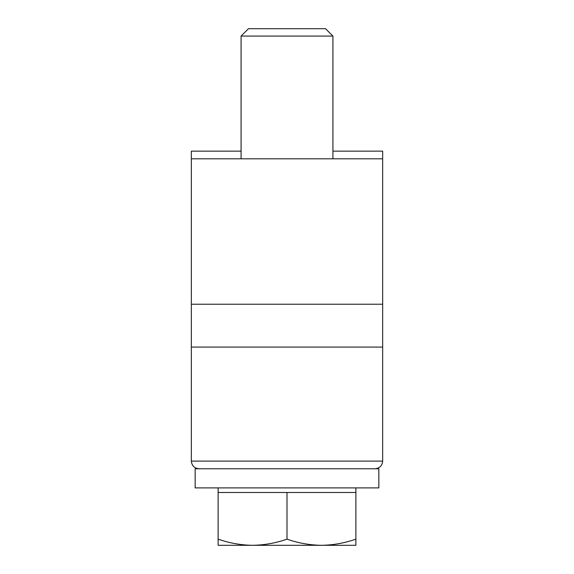 <?xml version="1.0" encoding="UTF-8"?>
<svg xmlns="http://www.w3.org/2000/svg" width="574" height="574" viewBox="0 0 574 574"><rect width="100%" height="100%" fill="white"/><g stroke="black" fill="none" stroke-linecap="round" stroke-linejoin="round"><path stroke-width="0.86" d="M191.336 304.22L191.336 347.076L382.664 347.076L382.664 304.22L191.336 304.22L191.336 158.804L382.664 158.804L382.664 151.156L332.92 151.156M241.08 151.156L191.336 151.156L191.336 158.804M191.336 347.076L191.336 461.116L382.664 461.116L382.664 347.076M382.664 461.116C382.176 465.729 379.629 468.276 375.016 468.764L198.984 468.764C194.371 468.276 191.824 465.729 191.336 461.116M382.664 304.22L382.664 158.804M218.12 487.9L218.12 492.492L355.88 492.492L355.88 539.151C344.637 543.09 333.157 545.142 321.44 545.3C309.695 545.135 298.215 543.083 287 539.151C275.757 543.09 264.277 545.142 252.56 545.3L355.88 545.3L355.88 539.151M355.88 487.9L355.88 492.492M241.08 36.076L332.92 36.076L325.544 28.7L248.456 28.7L241.08 36.076L241.08 158.804M332.92 36.076L332.92 158.804M218.12 545.3L252.56 545.3C240.815 545.135 229.335 543.083 218.12 539.151L218.12 545.3M218.12 492.492L218.12 539.151M287 492.492L287 539.151M195.16 487.9L195.16 468.764L378.84 468.764L378.84 487.9L195.16 487.9"/></g></svg>
